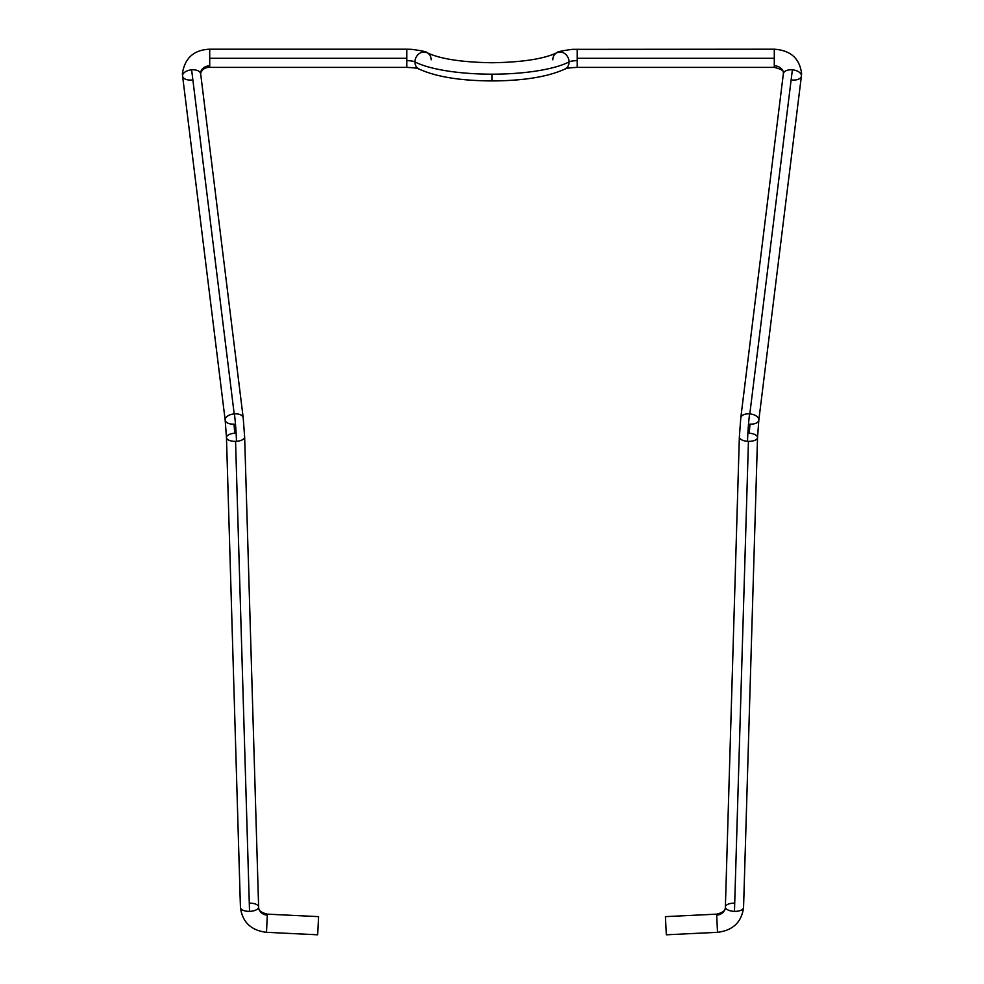 <?xml version="1.0" encoding="UTF-8"?>
<svg xmlns="http://www.w3.org/2000/svg" width="984" height="984" viewBox="0 0 984 984"><rect width="100%" height="100%" fill="white"/><g stroke="black" fill="none" stroke-linecap="round" stroke-linejoin="round"><path stroke-width="1.48" d="M569.059 61.943A9.102 7.835 63 0 1 565.222 68.905A9.102 7.835 -117 0 0 569.059 61.943A9.102 7.835 -117 0 0 564.902 53.714A9.102 7.835 -117 0 0 556.686 52.841A9.102 7.835 63 0 1 564.902 53.714A9.102 7.835 63 0 1 569.059 61.943A86.407 22.361 180 0 1 492 74.181A86.407 22.361 0 0 0 569.059 61.943A9.102 2.349 180 0 1 577.178 60.651A9.102 2.349 0 0 0 569.059 61.943M200.625 73.677A9.102 7.54 180 0 1 200.613 73.308A9.102 7.54 180 0 1 209.715 65.842L209.715 49.2L406.822 49.2L406.822 58.302L406.822 49.2L411.656 49.348C421.89 50.701 427.068 51.832 427.179 52.767C440.192 58.942 461.791 62.263 492 62.742C522.209 62.263 543.808 58.942 556.821 52.767C556.932 51.832 562.11 50.701 572.344 49.348L774.285 49.2C790.496 50.307 799.586 58.364 801.579 73.382L801.406 76.039A9.102 5.055 -172.9 0 0 801.431 75.694A27.294 22.632 0 0 0 801.579 73.148A27.294 22.632 180 0 1 801.431 75.694A9.102 5.055 -172.9 0 0 792.378 69.839A9.102 5.055 -172.9 0 0 783.35 73.8L783.387 73.382C784.703 71.205 781.665 69.212 774.285 67.392L774.285 49.2L774.285 58.302L577.178 58.302L577.178 49.2L577.178 58.302L774.285 58.302L774.285 65.842A9.102 7.54 180 0 1 783.387 73.308A9.102 7.54 0 0 0 774.285 65.842L774.285 67.392L577.178 67.392L577.178 60.651L577.178 67.392C563.82 68.031 566.058 69.028 565.087 68.978C548.125 76.789 523.759 80.774 492 80.934L492 74.181A86.407 22.361 180 0 1 414.941 61.943A9.102 7.835 -63 0 1 419.098 53.714A9.102 7.835 -63 0 1 427.314 52.841A9.102 7.835 -63 0 1 431.164 59.815M758.836 420.143A9.102 5.055 -172.9 0 0 749.808 413.895L792.378 69.839A9.102 5.055 7.1 0 1 801.431 75.694A9.102 5.055 7.1 0 1 801.406 76.063A9.102 5.055 7.1 0 1 792.378 80.011M716.635 914.148L665.43 916.633L716.635 914.148L716.684 915.12L716.635 914.148C722.982 912.623 725.897 910.237 725.38 906.99L739.353 436.994A9.102 4.084 1.7 0 0 747.52 441.312A9.102 4.084 -178.3 0 1 739.353 436.994L740.792 417.856A9.102 5.055 7.1 0 1 749.574 413.87A9.102 5.055 7.1 0 1 749.808 413.895A9.102 5.055 7.1 0 1 758.836 420.094A9.102 5.055 7.1 0 1 750.054 424.079A9.102 0.726 94 0 0 749.377 433.231A9.102 4.084 -178.3 0 1 757.532 437.536L743.56 907.531A9.102 4.084 -178.3 0 1 734.47 911.356L748.443 441.361A9.102 4.084 -178.3 0 1 747.52 441.312A27.294 2.165 -86 0 1 749.574 413.87A9.102 5.055 -172.9 0 0 740.792 417.806L783.35 73.8A9.102 5.055 -172.9 0 0 783.338 74.157A9.102 5.055 7.1 0 1 783.362 73.775A9.102 5.055 7.1 0 1 792.378 69.839L749.808 413.895A9.102 5.055 -172.9 0 0 749.574 413.87A27.294 2.165 94 0 0 747.52 441.312A9.102 4.084 1.7 0 0 748.443 441.361A9.102 4.084 1.7 0 0 757.532 437.511A9.102 4.084 -178.3 0 1 748.443 441.361L734.47 911.356A9.102 4.084 1.7 0 0 743.56 907.531A9.102 4.084 1.7 0 0 743.56 907.396M716.684 915.12A9.102 8.118 177.2 0 0 725.38 907.137A9.102 8.118 -2.8 0 1 716.684 915.12L717.508 932.315L716.684 915.12M725.38 907.137A9.102 4.084 1.7 0 0 734.47 911.356A9.102 4.084 -178.3 0 1 725.38 907.137A9.102 4.084 1.7 0 1 725.38 906.99A9.102 4.084 -178.3 0 1 734.47 903.177M406.822 58.302L406.822 60.651A9.102 2.349 180 0 1 414.941 61.943A86.407 22.361 0 0 0 492 74.181L492 80.922C460.241 80.774 435.875 76.789 418.913 68.978C417.942 69.028 420.18 68.031 406.822 67.392L406.822 58.302L209.715 58.302L406.822 58.302M240.44 907.396A9.102 4.084 -1.7 0 0 240.44 907.531L226.468 437.536A9.102 4.084 -1.7 0 0 235.557 441.361A9.102 4.084 -1.7 0 0 236.48 441.312A27.294 2.165 -94 0 0 234.426 413.87A9.102 5.055 -7.1 0 1 243.208 417.856A9.102 5.055 172.9 0 0 234.426 413.87A9.102 5.055 172.9 0 0 234.192 413.895L191.622 69.839A9.102 5.055 172.9 0 0 182.569 75.694A27.294 22.632 180 0 1 182.421 73.148A27.294 22.632 0 0 0 182.569 75.694A9.102 5.055 -7.1 0 1 191.622 69.839A9.102 5.055 -7.1 0 1 200.638 73.775A9.102 5.055 -7.1 0 1 200.662 74.157A9.102 5.055 172.9 0 0 200.65 73.8A9.102 5.055 172.9 0 0 191.622 69.839L234.192 413.895A9.102 5.055 -7.1 0 1 234.426 413.87A27.294 2.165 86 0 1 236.48 441.312A9.102 4.084 -1.7 0 0 244.647 437.031A9.102 4.084 178.3 0 1 236.48 441.312A9.102 4.084 178.3 0 1 235.557 441.361L249.53 911.356A9.102 4.084 178.3 0 1 240.44 907.543A9.102 4.084 -1.7 0 0 249.53 911.356A9.102 4.084 -1.7 0 0 258.62 907.137A9.102 4.084 178.3 0 1 249.53 911.356L235.557 441.361A9.102 4.084 178.3 0 1 226.468 437.536A9.102 4.084 178.3 0 1 234.623 433.231A9.102 0.726 -94 0 0 233.946 424.079A9.102 5.055 -7.1 0 1 225.164 420.094A9.102 5.055 -7.1 0 1 234.192 413.895A9.102 5.055 172.9 0 0 225.164 420.143M266.492 932.315L267.316 915.12A9.102 8.118 2.8 0 1 258.62 907.137A9.102 4.084 -1.7 0 0 258.62 906.99C258.103 910.225 261.018 912.611 267.365 914.148L266.492 932.315L317.684 934.8L318.57 916.633L267.365 914.148L318.57 916.633L317.684 934.8L266.492 932.315C251.105 930.47 242.421 922.205 240.44 907.531M427.314 52.841A9.102 7.835 117 0 0 419.098 53.714A9.102 7.835 117 0 0 414.941 61.943A9.102 7.835 117 0 0 418.778 68.905A9.102 7.835 -63 0 1 414.941 61.943A9.102 2.349 0 0 0 406.822 60.651L406.822 67.392L209.715 67.392L209.715 65.842A9.102 7.54 0 0 0 200.613 73.308M666.316 934.8L717.508 932.315L666.316 934.8L665.43 916.633L666.316 934.8M191.622 80.011A9.102 5.055 -7.1 0 1 182.593 76.063A9.102 5.055 -7.1 0 1 182.569 75.694A9.102 5.055 172.9 0 0 182.593 76.039L182.421 73.382C184.906 57.908 193.996 49.852 209.715 49.2L209.715 67.392C205.213 67.281 202.175 69.274 200.613 73.382L243.208 417.856L244.647 436.994L258.62 906.99A9.102 4.084 178.3 0 0 249.53 903.177M258.62 907.137A9.102 8.118 -177.2 0 0 267.316 915.12L267.365 914.148M577.178 58.302L577.178 60.651L577.178 58.302M552.836 59.815A9.102 7.835 63 0 1 556.686 52.841M757.532 437.536L758.836 420.094L801.406 76.039M182.593 76.039L225.164 420.094L226.468 437.536M743.56 907.531C741.579 922.205 732.895 930.47 717.508 932.315"/></g></svg>
